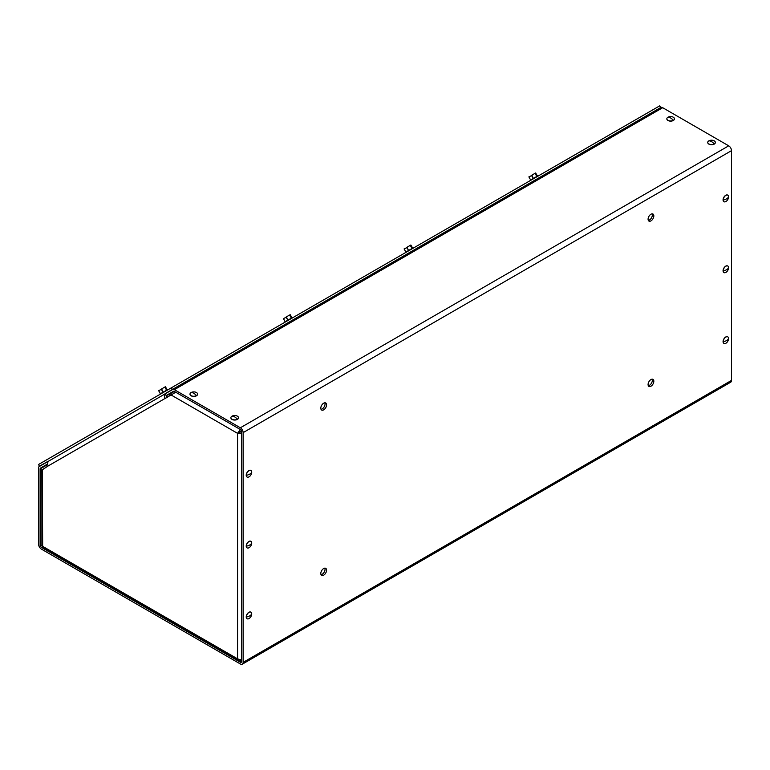 <?xml version="1.0" encoding="UTF-8"?>
<svg xmlns="http://www.w3.org/2000/svg" width="770" height="770" viewBox="0 0 770 770"><rect width="100%" height="100%" fill="white"/><g stroke="black" fill="none" stroke-linecap="round" stroke-linejoin="round"><path stroke-width="1.16" d="M321.042 574.67A4.071 2.349 120 0 0 322.168 574.285A4.071 2.349 120 0 0 324.815 568.135M323.689 575.161A4.071 2.349 120 0 0 326.345 571.581A4.071 2.349 120 0 0 325.72 568.318A4.071 2.349 120 0 0 323.689 568.52A4.071 2.349 120 0 0 321.023 572.1A4.071 2.349 120 0 0 321.648 575.363A4.071 2.349 120 0 0 323.689 575.161M321.042 409.342A4.071 2.349 120 0 0 322.168 408.957A4.071 2.349 120 0 0 324.815 402.797M323.689 409.833A4.071 2.349 120 0 0 326.345 406.242A4.071 2.349 120 0 0 325.72 402.989A4.071 2.349 120 0 0 323.689 403.182A4.071 2.349 120 0 0 321.023 406.772A4.071 2.349 120 0 0 321.648 410.035A4.071 2.349 120 0 0 323.689 409.833M648.311 385.722A4.071 2.349 120 0 0 649.447 385.337A4.071 2.349 120 0 0 652.094 379.186M650.958 386.213A4.071 2.349 120 0 0 653.615 382.632A4.071 2.349 120 0 0 652.989 379.369A4.071 2.349 120 0 0 650.958 379.572A4.071 2.349 120 0 0 648.301 383.152A4.071 2.349 120 0 0 648.927 386.415A4.071 2.349 120 0 0 650.958 386.213M648.311 220.393A4.071 2.349 120 0 0 649.447 220.008A4.071 2.349 120 0 0 652.094 213.848M650.958 220.874A4.071 2.349 120 0 0 653.615 217.294A4.071 2.349 120 0 0 652.989 214.031A4.071 2.349 120 0 0 650.958 214.233A4.071 2.349 120 0 0 648.301 217.823A4.071 2.349 120 0 0 648.927 221.077A4.071 2.349 120 0 0 650.958 220.874M243.147 662.354L243.147 432.615L731.5 150.66L731.5 380.409L243.147 662.354A3.946 2.281 60 0 1 242.329 664.163A3.946 2.281 60 0 1 240.356 663.971L41.388 549.097A3.946 2.281 60 0 1 38.596 544.265L38.596 468.044A3.946 2.281 60 0 1 39.414 466.235L46.729 462.01L47.624 463.559M731.5 150.66A3.946 2.281 -120 0 0 728.709 145.828L662.701 107.713A3.946 2.281 -120 0 0 660.727 107.521L172.374 389.476A3.946 2.281 60 0 1 174.347 389.668L240.356 427.774A3.946 2.281 60 0 1 243.147 432.615M171.383 387.782L172.451 389.639L39.568 466.36L38.5 464.512L659.736 105.837L660.718 107.531L165.049 393.701L166.127 395.549L173.442 391.324A1.809 1.04 60 0 1 174.347 391.42L240.356 429.525A1.809 1.04 60 0 1 241.636 431.739L241.636 661.478A1.809 1.04 60 0 1 241.26 662.306A1.809 1.04 60 0 1 240.356 662.219L41.388 547.354A1.809 1.04 60 0 1 40.107 545.131L40.107 468.92A1.809 1.04 60 0 1 40.483 468.093L47.634 463.964L40.483 468.093M242.329 664.163L730.682 382.218A3.946 2.281 -120 0 0 731.5 380.409M166.801 397.859L166.628 397.561A1.809 1.473 -120 0 1 167.003 395.26L173.933 391.256M241.636 660.082L237.564 658.86L238.787 660.91L42.668 547.672L42.263 469.758C40.733 469.758 40.733 469.758 42.263 469.758C40.733 469.758 40.733 469.758 42.263 469.758L48.25 465.908A3.946 3.224 -120 0 1 49.068 460.874L165.146 393.855L49.068 460.874M165.223 393.999A3.946 3.224 60 0 0 165.117 398.436L175.762 392.238M241.636 431.518L239.075 432.48L241.347 430.642M240.269 429.477L237.564 433.346L237.564 658.86L42.263 546.103L41.108 544.968L41.108 469.758M241.636 433.221L237.564 433.346L239.075 432.48M238.787 660.91L241.183 660.949L241.183 660.082M247.074 618.714A3.792 2.185 -60 0 1 247.006 618.666A3.792 2.185 -60 0 1 246.217 616.934A3.792 2.185 -60 0 1 247.873 613.122A3.792 2.185 -60 0 1 250.789 612.112A3.792 2.185 -60 0 1 250.866 612.15M246.362 617.02A3.792 2.185 -60 0 1 248.017 613.209A3.792 2.185 -60 0 1 250.933 612.188A3.792 2.185 -60 0 1 251.723 613.921A3.792 2.185 -60 0 1 250.067 617.742A3.792 2.185 -60 0 1 247.141 618.753A3.792 2.185 -60 0 1 246.362 617.02A7.998 4.62 180 0 0 249.865 615.779A7.998 4.62 0 0 0 251.723 613.921M723.925 343.401A3.792 2.185 -60 0 1 723.848 343.362A3.792 2.185 -60 0 1 723.068 341.63A3.792 2.185 -60 0 1 724.724 337.818A3.792 2.185 -60 0 1 727.64 336.798A3.792 2.185 -60 0 1 727.708 336.846M723.213 341.716A3.792 2.185 -60 0 1 724.868 337.895A3.792 2.185 -60 0 1 727.785 336.885A3.792 2.185 -60 0 1 728.574 338.617A3.792 2.185 -60 0 1 726.918 342.429A3.792 2.185 -60 0 1 723.993 343.449A3.792 2.185 -60 0 1 723.213 341.716A7.998 4.62 180 0 0 726.716 340.465A7.998 4.62 0 0 0 728.574 338.617M247.074 547.855A3.792 2.185 -60 0 1 247.006 547.817A3.792 2.185 -60 0 1 246.217 546.074A3.792 2.185 -60 0 1 247.873 542.263A3.792 2.185 -60 0 1 250.789 541.252A3.792 2.185 -60 0 1 250.866 541.291M246.362 546.161A3.792 2.185 -60 0 1 248.017 542.35A3.792 2.185 -60 0 1 250.933 541.329A3.792 2.185 -60 0 1 251.723 543.071A3.792 2.185 -60 0 1 250.067 546.883A3.792 2.185 -60 0 1 247.141 547.894A3.792 2.185 -60 0 1 246.362 546.161A7.998 4.62 180 0 0 249.865 544.919A7.998 4.62 -0 0 0 251.723 543.071M723.925 272.542A3.792 2.185 -60 0 1 723.848 272.503A3.792 2.185 -60 0 1 723.068 270.771A3.792 2.185 -60 0 1 724.724 266.959A3.792 2.185 -60 0 1 727.64 265.939A3.792 2.185 -60 0 1 727.708 265.987M723.213 270.857A3.792 2.185 -60 0 1 724.868 267.046A3.792 2.185 -60 0 1 727.785 266.025A3.792 2.185 -60 0 1 728.574 267.758A3.792 2.185 -60 0 1 726.918 271.569A3.792 2.185 -60 0 1 723.993 272.59A3.792 2.185 -60 0 1 723.213 270.857A7.998 4.62 180 0 0 726.716 269.606A7.998 4.62 -0 0 0 728.574 267.758M247.074 476.996A3.792 2.185 -60 0 1 247.006 476.957A3.792 2.185 -60 0 1 246.217 475.225A3.792 2.185 -60 0 1 247.873 471.404A3.792 2.185 -60 0 1 250.789 470.393A3.792 2.185 -60 0 1 250.866 470.432M246.362 475.302A3.792 2.185 -60 0 1 248.017 471.49A3.792 2.185 -60 0 1 250.933 470.48A3.792 2.185 -60 0 1 251.723 472.212A3.792 2.185 -60 0 1 250.067 476.024A3.792 2.185 -60 0 1 247.141 477.034A3.792 2.185 -60 0 1 246.362 475.302A7.998 4.62 180 0 0 249.865 474.06A7.998 4.62 -0 0 0 251.723 472.212M723.925 201.692A3.792 2.185 -60 0 1 723.848 201.653A3.792 2.185 -60 0 1 723.068 199.911A3.792 2.185 -60 0 1 724.724 196.1A3.792 2.185 -60 0 1 727.64 195.089A3.792 2.185 -60 0 1 727.708 195.128M723.213 199.998A3.792 2.185 -60 0 1 724.868 196.186A3.792 2.185 -60 0 1 727.785 195.166A3.792 2.185 -60 0 1 728.574 196.899A3.792 2.185 -60 0 1 726.918 200.72A3.792 2.185 -60 0 1 723.993 201.73A3.792 2.185 -60 0 1 723.213 199.998A7.998 4.62 180 0 0 726.716 198.756A7.998 4.62 -0 0 0 728.574 196.899M715.33 142.479A3.792 2.185 180 0 1 715.33 142.556A3.792 2.185 180 0 1 714.223 144.106A3.792 2.185 180 0 1 710.094 144.577A3.792 2.185 180 0 1 707.755 142.556A3.792 2.185 180 0 1 707.755 142.479M714.223 143.942A3.792 2.185 180 0 1 710.094 144.413A3.792 2.185 180 0 1 707.755 142.392A3.792 2.185 180 0 1 708.862 140.852A3.792 2.185 180 0 1 712.991 140.371A3.792 2.185 180 0 1 715.33 142.392A3.792 2.185 180 0 1 714.223 143.942A7.998 4.62 60 0 0 711.393 141.536A7.998 4.62 -120 0 0 708.862 140.852M238.479 417.783A3.792 2.185 180 0 1 238.488 417.869A3.792 2.185 180 0 1 237.372 419.409A3.792 2.185 180 0 1 233.243 419.891A3.792 2.185 180 0 1 230.904 417.869A3.792 2.185 180 0 1 230.904 417.783M237.372 419.246A3.792 2.185 180 0 1 233.243 419.727A3.792 2.185 180 0 1 230.904 417.706A3.792 2.185 180 0 1 232.011 416.156A3.792 2.185 180 0 1 236.14 415.685A3.792 2.185 180 0 1 238.488 417.706A3.792 2.185 180 0 1 237.372 419.246A7.998 4.62 60 0 0 234.542 416.839A7.998 4.62 -120 0 0 232.011 416.156M674.424 118.859A3.792 2.185 180 0 1 674.424 118.946A3.792 2.185 180 0 1 673.317 120.486A3.792 2.185 180 0 1 669.188 120.967A3.792 2.185 180 0 1 666.849 118.946A3.792 2.185 180 0 1 666.849 118.859M673.317 120.322A3.792 2.185 180 0 1 669.188 120.794A3.792 2.185 180 0 1 666.849 118.773A3.792 2.185 180 0 1 667.956 117.233A3.792 2.185 180 0 1 672.085 116.751A3.792 2.185 180 0 1 674.424 118.773A3.792 2.185 180 0 1 673.317 120.322A7.998 4.62 60 0 0 670.487 117.916A7.998 4.62 -120 0 0 667.956 117.233M197.572 394.163A3.792 2.185 180 0 1 197.572 394.25A3.792 2.185 180 0 1 196.466 395.799A3.792 2.185 180 0 1 192.336 396.271A3.792 2.185 180 0 1 189.998 394.25A3.792 2.185 180 0 1 189.998 394.163M196.466 395.626A3.792 2.185 180 0 1 192.336 396.107A3.792 2.185 180 0 1 189.998 394.086A3.792 2.185 180 0 1 191.104 392.536A3.792 2.185 180 0 1 195.234 392.065A3.792 2.185 180 0 1 197.572 394.086A3.792 2.185 180 0 1 196.466 395.626A7.998 4.62 60 0 0 193.636 393.22A7.998 4.62 -120 0 0 191.104 392.536M538.134 176.051L530.299 180.565M537.97 175.781L530.145 180.296M530.53 179.766L528.875 176.888L532.137 175.329M533.312 178.159L531.377 175.435M536.709 176.205L535.044 173.317L531.993 175.079L532.522 176.782M537.316 175.849L535.65 172.971L535.044 173.317M531.993 175.079L531.444 175.396M413.346 248.094L405.511 252.608M413.192 247.825L405.357 252.348M405.752 251.809L404.086 248.931L407.349 247.382M408.533 250.202L406.589 247.488M411.921 248.248L410.256 245.37L407.205 247.131L407.734 248.825M412.537 247.892L410.872 245.014L410.256 245.37M292.677 317.76L284.842 322.284M292.513 317.49L284.688 322.014M285.073 321.475L283.418 318.597L286.681 317.048M287.855 319.877L285.92 317.153M291.253 317.914L289.587 315.036L286.536 316.797L287.066 318.491M291.859 317.558L290.203 314.68L289.587 315.036M167.889 389.803L160.054 394.327M167.735 389.533L159.9 394.057M166.532 397.378L169.236 395.944L166.58 397.474M160.295 393.528L158.63 390.64L161.892 389.091M163.076 391.92L161.132 389.197M166.464 389.957L164.799 387.079L161.748 388.84L162.278 390.544M167.08 389.61L165.415 386.723L164.799 387.079M161.748 388.84L161.209 389.158M171.046 392.71L166.686 395.53M728.709 145.828L240.356 427.774M662.701 107.713L174.347 389.668M240.356 662.219L241.636 661.478M42.225 546.864L41.388 547.354M40.107 545.131L41.108 544.563M174.347 391.42L170.526 393.624M47.721 464.522L40.107 468.92M168.293 394.596L169.814 393.72M237.564 433.346L171.441 395.174M165.117 398.436L48.25 465.908M166.715 397.724L169.236 395.944M170.642 393.239L169.034 395.876M41.878 469.806L43.274 469.171"/></g></svg>
